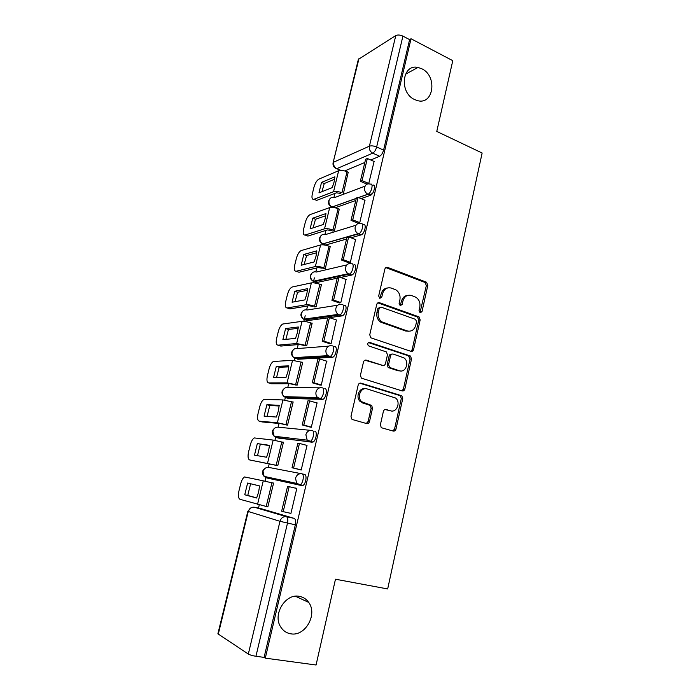 <?xml version="1.0" encoding="UTF-8"?>
<svg xmlns="http://www.w3.org/2000/svg" width="700" height="700" viewBox="0 0 700 700"><rect width="100%" height="100%" fill="white"/><g stroke="black" fill="none" stroke-linecap="round" stroke-linejoin="round"><path stroke-width="1.05" d="M420.131 312.848L421.995 311.64L427.814 285.346L426.554 282.223L387.642 267.409C386.277 267.059 385.35 267.619 384.869 269.098L378.674 296.004L379.82 298.349L381.78 297.132L382.585 293.632C384.142 288.873 387.109 287.035 391.475 288.12L396.007 289.94C399.28 292.303 400.575 295.627 399.884 299.915L399.096 303.38L400.216 305.69L402.132 304.474L402.911 301.017C404.434 296.301 407.321 294.473 411.582 295.523L415.949 297.273C419.186 299.582 420.464 302.881 419.799 307.151L419.037 310.572L420.131 312.848M419.974 312.786L426.344 285.591L425.092 282.476L385.849 267.601M379.794 298.34L381.185 293.869L382.585 293.632M400.129 305.655L401.476 301.227L402.911 301.017M299.442 596.356C285.547 593.075 272.23 614.644 280.787 627.086C283.211 630.866 286.536 633.106 290.762 633.815C305.244 636.729 317.835 614.311 308.7 602.403C306.381 599.095 303.293 597.082 299.442 596.356M421.776 68.74L417.97 67.436C402.045 63.586 398.939 92.82 414.627 99.566L417.471 100.608C433.755 105.35 437.64 75.959 421.776 68.74M380.398 424.664L381.194 427.438L382.043 427.919L393.216 431.069C394.581 431.287 395.509 430.631 395.99 429.091L402.736 398.632L401.835 395.78L361.06 383.162C359.642 382.9 358.68 383.539 358.172 385.096L350.989 416.308L351.767 419.09L352.686 419.624L366.642 423.561C368.051 423.789 369.005 423.124 369.504 421.566L372.514 408.301L371.683 405.475L361.743 401.73C356.317 397.381 360.946 386.662 367.211 388.955L395.57 398.02C401.039 402.071 396.76 413 390.53 410.804L386.164 409.517C384.781 409.281 383.854 409.938 383.364 411.477L380.398 424.664M411.031 38.762L452.778 60.681L436.774 131.434L482.134 153.02L387.678 588.954L335.475 579.215L316.067 665L265.291 658.149L411.031 38.762L409.605 39.629L402.92 36.12L376.644 146.991C375.751 150.097 374.447 152.154 372.724 153.169L336.735 168.7L335.562 168.236M410.909 351.33C412.239 351.61 413.14 351.006 413.604 349.519L420.158 319.926L419.02 316.881L379.531 302.724C378.149 302.4 377.213 302.986 376.723 304.483L369.749 334.793L370.773 337.794L410.909 351.33L412.16 349.606L418.705 320.084L417.559 317.047L377.877 302.864M411.512 358.995L404.863 389.016C404.39 390.53 403.48 391.16 402.124 390.906L361.331 378.14L360.439 375.244L363.475 362.04C363.983 360.509 364.936 359.879 366.345 360.159L382.707 365.4C384.09 365.671 385.017 365.05 385.507 363.527L387.45 354.918L386.453 351.96L368.392 345.8C367.194 343.805 367.623 342.676 369.688 342.422L410.498 356.046L411.512 358.995L410.06 359.056L403.419 389.007L404.863 389.016M261.581 508.804L294.184 518.376L286.396 516.688C287.805 517.466 288.164 519.619 287.49 523.145L255.938 656.276C252.586 655.751 250.049 655.008 248.325 654.045L217.884 633.806L247.835 511.315L248.264 511.481L218.242 634.288M334.898 193.401L333.918 197.435M331.634 206.859L331.52 207.331M325.911 230.396L324.949 234.386M322.648 243.871L322.42 244.799M316.803 267.925L315.849 271.854M314.387 277.882L313.189 282.8M307.562 305.979L306.626 309.846M305.2 315.726L303.835 321.352M298.191 344.575L297.264 348.381M294.866 358.269L294.332 360.456M288.689 383.731L287.779 387.476M285.346 397.495L284.707 400.129M279.037 423.447L278.145 427.123M275.678 437.299L274.934 440.379M269.255 463.75L268.38 467.355M265.877 477.68L265.011 481.215M259.289 504.787L258.484 508.13M265.291 658.149L264.101 657.387L255.938 656.276M409.605 39.629L383.582 150.106C382.699 153.204 381.386 155.251 379.654 156.258L370.755 159.994M364.831 162.479L344.724 170.931M333.095 162.697L358.356 59.404L395.78 35.586C397.731 34.676 400.111 34.851 402.92 36.12M368.664 183.82L374.106 161.472M357.822 223.107L359.73 222.793L364.91 200.226M332.719 231.026L334.486 230.589L339.273 209.169M348.442 262.658L350.332 262.465L355.565 239.557M323.619 268.686L325.369 268.389L330.199 246.636M338.922 302.794L340.804 302.733L346.071 279.475M314.396 306.889L316.12 306.731L321.466 284.541L320.994 284.637M329.254 343.543L331.118 343.613L336.42 319.996M305.034 345.634L306.74 345.616L312.165 323.111L311.64 323.181M319.445 384.904L321.291 385.114L326.585 361.113M295.549 384.939L297.22 385.07L302.733 362.241L302.12 362.267M362.224 402.115L360.797 401.704M309.488 426.904L311.316 427.254L317.091 402.868L316.505 402.841M285.915 424.812L287.569 425.092L293.16 401.931L292.373 401.905M299.373 469.551L301.184 470.041L307.046 445.279L305.926 445.13M276.141 465.273L277.777 465.71L283.447 442.207L282.144 442.041M296.844 488.346L295.015 487.935L296.844 488.355L290.894 513.503L289.074 512.986L290.92 513.389M273.586 483.07L271.933 482.702L273.586 483.088L267.838 506.923L266.201 506.459L267.855 506.826M301.936 473.821L304.553 474.451C307.344 474.67 305.848 484.304 302.829 485.511L269.062 478.476L266.481 477.864L265.484 476.674M314.755 431.217C317.651 431.191 316.05 440.895 312.961 442.085L278.828 438.165L276.281 437.5L275.231 436.345M324.809 388.64C327.801 388.369 326.095 398.169 322.928 399.341L288.453 398.431L285.933 397.714L284.856 396.664M334.696 346.719C337.803 346.194 335.965 356.099 332.736 357.262L297.938 359.257L294.368 357.613M344.444 305.428C347.655 304.649 345.686 314.694 342.387 315.831L329.464 317.642M327.766 317.87L307.291 320.644L303.774 319.174M354.043 264.757C357.368 263.725 355.25 273.91 351.899 275.03L340.55 277.471M337.234 278.171L316.514 282.564L313.031 281.199M363.501 224.691C366.931 223.405 364.656 233.756 361.252 234.85L351.006 237.781M346.57 239.05L325.605 245.026L322.079 243.626M372.811 185.229C376.364 183.671 373.922 194.206 370.475 195.282L361.034 198.625M355.766 200.489L335.169 207.786M343.473 193.322L348.206 172.218M271.933 482.702L273.551 483.21M257.547 504.332L263.261 480.812L244.562 476.945C242.961 477.907 241.684 480.139 240.739 483.639L238.945 490.927C237.983 495.548 238.332 498.339 239.986 499.31L266.201 506.459M297.325 359.065L297.938 359.257M306.504 320.381L307.291 320.644M315.569 282.231L316.514 282.564M324.52 244.615L325.605 245.026M264.101 657.387L295.33 524.816C295.986 521.308 295.61 519.155 294.184 518.376M407.811 295.365C404.591 295.671 402.483 297.623 401.476 301.227M387.494 287.971C384.283 288.348 382.183 290.308 381.185 293.869M416.579 321.615L415.485 319.34L381.159 307.169L379.19 308.402L378.341 312.104C377.65 316.199 378.814 319.454 381.841 321.869L407.137 330.908C411.416 331.852 414.295 329.963 415.774 325.246L416.579 321.615M379.864 307.344L377.799 308.595L379.19 308.402M408.984 331.24L405.703 331.039L380.441 322.026C377.422 319.62 376.259 316.374 376.95 312.287L377.799 308.595M401.94 390.854L403.419 389.007M382.655 365.4L364.945 360.211M368.463 342.58L408.485 355.828L409.929 355.757M399.35 370.729C405.729 373.135 409.806 361.751 403.979 357.901L393.304 354.086C391.939 353.806 391.02 354.419 390.539 355.933L388.596 364.525L389.559 367.447L399.35 370.729L397.924 370.764L400.339 370.939M391.886 354.165C390.521 353.885 389.602 354.498 389.121 356.002L390.539 355.933M397.924 370.764L388.15 367.491L387.188 364.578L389.121 356.002M410.06 359.056L408.485 355.828M391.037 410.926L385.017 409.535M364.98 388.754C358.96 387.581 355.346 397.652 360.377 401.686L364 402.999M366.328 423.474L368.13 421.47L371.131 408.24L370.291 405.422L362.635 402.955M392.822 430.955L394.564 428.977L401.293 398.598L400.4 395.754L359.774 383.189M334.092 181.991L334.889 176.82L321.536 182.385L318.955 192.885L332.264 187.6L334.092 181.991M367.089 184.144L360.351 181.282L362.066 180.617L367.342 158.489L374.238 161.525M362.066 180.617L369.014 183.575M360.351 181.282L365.61 159.224L367.342 158.489M369.171 194.758L372.374 193.62M340.392 193.349L336.368 192.832L316.671 200.384L313.924 199.29C312.051 199.631 311.526 197.794 312.349 193.786L313.959 187.25C315.166 183.085 316.811 180.373 318.911 179.112L338.66 170.704C340.804 170.074 343.595 170.406 347.043 171.719L348.53 172.357M313.924 199.29L333.559 191.678C335.694 191.109 338.494 191.468 341.959 192.754L347.043 171.719M334.644 179.235L324.266 183.514L321.536 182.385M321.93 191.704L324.266 183.514M313.941 199.29L315 199.727M325.124 218.864L325.938 213.57L312.734 218.181L310.118 228.83L323.269 224.507L325.124 218.864M358.207 223.256L351.024 220.386L352.721 219.844L358.076 197.391L365.059 200.287M352.721 219.844L359.756 222.661M351.024 220.386L356.361 198.004L358.076 197.391M338.109 208.705L332.964 230.037C329.455 228.795 326.646 228.401 324.52 228.839L305.13 235.025C303.275 235.226 302.759 233.284 303.599 229.189L305.235 222.574C306.434 218.418 308.061 215.758 310.118 214.594L329.691 207.576C331.826 207.06 334.626 207.436 338.109 208.705L339.614 209.309M331.406 230.519L327.364 229.941L307.895 236.075L305.13 235.025M325.727 215.74L315.499 219.266L312.734 218.181M313.092 227.85L315.499 219.266M316.015 256.252L316.855 250.845L303.809 254.476L301.158 265.265L314.151 261.931L316.015 256.252M348.863 262.815L341.556 260.076L343.236 259.665L348.67 236.871L355.74 239.627M343.236 259.665L350.368 262.334M341.556 260.076L346.973 237.361L348.67 236.871M329.053 246.207L323.829 267.838C320.285 266.656 317.467 266.219 315.359 266.525L296.205 271.241C294.368 271.294 293.886 269.238 294.735 265.072L296.398 258.361C297.544 254.31 299.119 251.711 301.123 250.582L320.609 244.956C322.717 244.571 325.535 244.991 329.053 246.207L330.575 246.785M322.297 268.205L318.238 267.575L298.996 272.239L296.205 271.241M316.68 252.744L306.609 255.509L303.809 254.476M304.141 264.504L306.609 255.509M306.784 294.166L307.65 288.645L294.77 291.261L292.075 302.207L304.911 299.889L306.784 294.166M339.395 302.96L331.94 300.361L333.611 300.081L339.115 276.946L346.29 279.554M333.611 300.081L340.83 302.601M331.94 300.361L337.444 277.305L339.115 276.946M316.12 306.714L314.571 306.18C310.984 305.051 308.149 304.57 306.066 304.754L287.158 307.956C285.346 307.842 284.882 305.672 285.749 301.438L287.429 294.639C288.549 290.684 290.071 288.155 292.005 287.053L311.386 282.879C313.477 282.625 316.312 283.08 319.874 284.244L321.414 284.786M313.058 306.434L308.98 305.743L289.984 308.901L287.158 307.956M307.501 290.264L297.596 292.241L294.77 291.261M295.059 301.665L297.596 292.241M297.421 332.623L298.314 326.979L285.6 328.554L282.87 339.649L295.531 338.389L297.421 332.623M305.349 345.73L299.591 344.461L280.84 346.071L277.979 345.17L296.642 343.525L306.749 345.572M329.805 343.717L322.184 341.259L323.829 341.119L329.429 317.634L336.691 320.084M323.829 341.119L331.152 343.481M322.184 341.259L327.775 317.852L329.429 317.634M277.979 345.17C276.203 344.899 275.756 342.615 276.649 338.301L278.346 331.415C279.422 327.547 280.892 325.089 282.765 324.012L302.033 321.335C304.115 321.213 306.95 321.711 310.555 322.822L312.113 323.339M298.2 328.3L288.461 329.481L285.6 328.554M285.854 339.351L288.461 329.481M287.928 371.63L288.838 365.864L276.299 366.371L273.534 377.624L286.02 377.431L287.928 371.63M361.533 401.914L362.127 402.054M295.986 385.07L290.062 383.731L271.574 383.749L268.678 382.909L287.079 382.856L297.238 385M320.136 385.114L312.287 382.777L313.906 382.777L319.585 358.925L326.953 361.226M313.906 382.777L321.326 384.983M312.287 382.777L317.949 359.012L319.585 358.925M268.678 382.909C266.928 382.471 266.507 380.056 267.418 375.672L269.141 368.69C270.183 364.919 271.6 362.512 273.402 361.471L292.547 360.342L302.68 362.442M288.759 366.879L279.204 367.246L276.299 366.371M276.526 377.58L279.204 367.246M278.294 411.197L279.23 405.309L266.875 404.714L264.075 416.124L276.377 417.051L278.294 411.197M286.659 425.014L280.402 423.57L262.185 421.951L259.245 421.164L277.375 422.756L287.595 425.005M310.494 427.175L302.225 424.935L303.826 425.075L309.592 400.864L317.056 402.999M303.826 425.075L311.342 427.114M302.225 424.935L307.983 400.803L309.592 400.864M259.245 421.164C257.53 420.56 257.127 418.023 258.055 413.56L259.805 406.473C260.811 402.797 262.185 400.453 263.918 399.438L282.931 399.919L293.116 402.115M279.178 405.991L269.815 405.527L266.875 404.714M267.067 416.351L269.815 405.527M268.511 451.351L269.491 445.322L257.32 443.608L254.476 455.175L266.586 457.24L268.511 451.351M277.786 465.675L249.69 459.961L277.804 465.588M301.192 469.998L292.014 467.74L293.589 468.037L299.451 443.441L307.011 445.41M293.589 468.037L301.21 469.901M292.014 467.74L297.859 443.24L299.451 443.441M249.69 459.961C248.001 459.174 247.625 456.514 248.561 451.972L250.338 444.789C251.318 441.201 252.639 438.918 254.301 437.929L273.166 440.072L283.404 442.365M269.456 445.664L257.32 443.608M257.477 455.683L260.286 444.36M258.598 492.082L259.595 485.931L247.625 483.044L244.737 494.778L256.655 498.015L258.598 492.082M289.152 486.692L287.578 486.334L281.645 511.219L283.194 511.665L289.152 486.692L296.817 488.486M283.194 511.665L290.92 513.363M263.261 480.812L271.915 482.825L266.219 506.415L267.873 506.782M256.707 497.884L247.756 495.451L250.618 483.761M247.756 495.451L244.737 494.778M420.534 311.824L421.995 311.64M380.389 297.351L381.78 297.132M400.706 304.675L402.132 304.474M261.713 508.839L254.345 507.229L286.396 516.688C283.255 516.364 281.111 517.904 279.974 521.308L248.264 511.481C249.34 508.331 251.37 506.914 254.345 507.229L254.188 507.194M248.325 654.045L279.974 521.308L295.33 524.816M379.654 156.258L372.724 153.169C370.072 151.655 368.961 149.327 369.408 146.178L395.78 35.586M340.812 170.371L336.814 168.665C334.285 167.282 333.235 165.112 333.664 162.173L369.408 146.178C371.332 145.565 373.739 145.836 376.644 146.991L383.582 150.106M358.995 58.546L333.069 162.803C332.666 165.699 333.882 167.668 336.735 168.7L340.664 170.371M301.91 485.651L266.481 477.864L264.084 476.367L263.043 471.529C264.101 468.44 266.088 467.084 269.01 467.46L301.411 473.707M312.156 442.234L276.281 437.5L274.129 436.214L272.877 431.148C273.919 428.102 275.887 426.799 278.766 427.245L310.599 430.351M322.245 399.499L319.594 398.729L285.933 397.714L284.06 396.637C282.642 395.194 282.152 393.426 282.572 391.335C283.605 388.342 285.539 387.1 288.382 387.599L319.69 387.844M332.176 357.402L329.56 356.58L295.453 358.496L293.886 357.639C292.276 356.178 291.699 354.322 292.127 352.091C293.142 349.151 295.059 347.961 297.868 348.53L328.746 346.132M341.959 315.954L339.377 315.07L304.832 319.83L303.599 319.191C301.796 317.721 301.114 315.796 301.551 313.408C302.558 310.52 304.447 309.382 307.221 310.004L337.811 305.174M351.592 275.126L349.046 274.19L314.09 281.706L313.215 281.286C311.185 279.825 310.398 277.821 310.844 275.275C311.832 272.422 313.696 271.338 316.435 272.02L346.885 264.889M361.086 234.911L358.575 233.922L322.717 243.898C320.46 242.471 319.559 240.398 320.005 237.668C320.976 234.868 322.822 233.835 325.526 234.561L355.959 225.234M370.44 195.291L367.955 194.25L358.584 197.601M356.256 198.433L332.203 207.043L331.004 206.579M333.174 207.436L332.106 207.008C329.621 205.634 328.598 203.49 329.035 200.585C329.998 197.829 331.817 196.84 334.495 197.627L365.024 186.165M370.335 184.17C373.879 182.604 371.429 193.165 367.99 194.241L367.85 194.206C365.243 192.719 364.166 190.409 364.621 187.294C365.627 184.354 367.526 183.312 370.335 184.17M360.99 223.694C364.42 222.39 362.127 232.759 358.741 233.861L358.05 233.678C355.688 232.138 354.734 229.906 355.197 226.984C356.213 223.991 358.146 222.889 360.99 223.694M351.505 263.804C354.812 262.762 352.686 272.965 349.344 274.094L348.127 273.735C345.993 272.16 345.161 270.007 345.625 267.269C346.658 264.224 348.618 263.069 351.505 263.804M341.871 304.526C345.074 303.748 343.088 313.801 339.806 314.947L338.082 314.387C336.175 312.804 335.449 310.73 335.912 308.175C336.963 305.069 338.949 303.852 341.871 304.526M332.089 345.879C335.178 345.345 333.34 355.267 330.12 356.44L327.906 355.661C326.217 354.086 325.596 352.1 326.051 349.703C327.119 346.544 329.131 345.266 332.089 345.879M322.158 387.861C325.141 387.581 323.426 397.39 320.267 398.571L317.616 397.574C316.12 396.016 315.595 394.118 316.041 391.869C317.118 388.658 319.156 387.319 322.158 387.861M312.078 430.491C314.956 430.456 313.355 440.178 310.266 441.376L309.47 441.534L307.195 440.151L305.865 434.7C306.967 431.428 309.033 430.027 312.078 430.491M301.831 473.795C304.614 474.005 303.109 483.656 300.099 484.864L299.18 485.004L296.642 483.403L295.54 478.196C296.651 474.871 298.751 473.401 301.831 473.795M386.243 267.706L387.642 267.409M424.804 282.345L426.265 282.091M426.344 285.591L427.814 285.346M378.14 302.934L379.531 302.724M417.139 316.846L418.6 316.671M418.705 320.084L420.158 319.926M412.16 349.606L413.604 349.519M376.95 312.287L378.341 312.104M382.174 322.91L383.574 322.752M405.703 331.039L407.137 330.908M364.971 360.22L366.345 360.159M381.308 365.444L382.707 365.4M368.585 342.51L369.688 342.422M387.188 364.578L388.596 364.525M388.806 367.841L390.224 367.806M385.227 409.483L386.164 409.517M389.113 410.734L390.53 410.804M369.469 404.959L370.851 405.02M371.131 408.24L372.514 408.301M368.13 421.47L369.504 421.566M359.844 383.162L361.06 383.162M399.7 395.369L401.135 395.404M401.293 398.598L402.736 398.632M394.564 428.977L395.99 429.091M333.559 191.678L338.66 170.704M324.52 228.839L329.691 207.576M315.359 266.525L320.609 244.956M314.571 306.18L319.874 284.244M306.066 304.754L311.386 282.879M412.387 351.216L412.746 349.571M305.174 345.074L310.555 322.822M296.642 343.525L302.033 321.335M403.62 390.757L404.005 389.007M295.645 384.536L301.105 361.953M287.079 382.856L292.547 360.342M394.73 430.876L395.141 429.03M285.976 424.567L291.515 401.66M277.375 422.756L282.931 399.919M276.168 465.194L281.785 441.945M267.531 463.242L273.166 440.072M405.414 74.288L417.97 67.436M370.475 195.282L367.85 194.206L358.47 197.558M356.283 198.345L332.106 207.008C327.985 204.925 327.303 202.125 330.05 198.607M361.252 234.85L358.05 233.678L322.717 243.898C318.85 241.623 318.334 238.831 321.142 235.524M351.899 275.03L348.127 273.735L313.215 281.286C309.601 278.828 309.243 276.054 312.139 272.947M342.387 315.831L338.082 314.387L303.599 319.191C300.239 316.566 300.046 313.793 303.03 310.879M332.736 357.262L327.906 355.661L293.886 357.639C290.745 354.848 290.727 352.074 293.834 349.335M322.928 399.341L317.616 397.574L284.06 396.637C281.129 393.671 281.286 390.898 284.541 388.316M312.961 442.085L307.195 440.151L274.129 436.214C271.381 433.046 271.731 430.264 275.161 427.849M302.829 485.511L296.642 483.403L264.084 476.367C261.511 472.99 262.054 470.181 265.711 467.933M251.379 507.579L247.835 511.306M295.391 596.234L308.7 602.403M425.092 282.476L426.554 282.223M417.559 317.047L419.02 316.881M380.441 322.026L381.841 321.869M388.15 367.491L389.559 367.447M409.045 356.116L410.498 356.046M360.377 401.686L361.743 401.73M370.291 405.422L371.683 405.475M400.4 395.754L401.835 395.78"/></g></svg>
